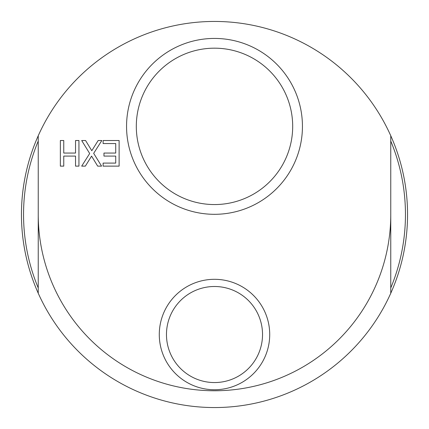 <?xml version="1.0" encoding="UTF-8"?>
<svg xmlns="http://www.w3.org/2000/svg" width="429" height="429" viewBox="0 0 429 429"><rect width="100%" height="100%" fill="white"/><g stroke="black" fill="none" stroke-linecap="round" stroke-linejoin="round"><path stroke-width="0.64" d="M103.957 156.086L103.957 153.056L115.723 153.056L115.723 143.554L103.11 143.554L103.11 140.524L119.123 140.524L119.123 166.125L103.11 166.125L103.11 163.095L115.723 163.095L115.723 156.086L103.957 156.086M101.576 166.125L97.673 166.125L91.575 156.108L85.35 166.125L81.682 166.125L89.688 153.512L81.682 140.524L85.58 140.524L91.801 150.735L98.15 140.524L101.823 140.524L93.672 153.346L101.576 166.125M60.355 140.524L63.755 140.524L63.755 153.056L75.536 153.056L75.536 140.524L78.941 140.524L78.941 166.125L75.536 166.125L75.536 156.086L63.755 156.086L63.755 166.125L60.355 166.125L60.355 140.524M390.765 293.238A193.05 193.05 0 0 0 407.062 200.799A193.05 193.05 0 0 1 390.765 293.238L390.765 135.762A193.05 193.05 0 0 0 21.938 228.201A193.05 193.05 0 0 0 390.765 293.238A193.05 193.05 0 0 0 390.765 135.762M38.235 135.762A193.05 193.05 0 0 0 38.235 293.238L38.235 135.762A193.05 193.05 0 0 0 21.938 228.201M390.765 287.945A190.953 190.953 0 0 0 390.765 141.055M38.235 141.055A190.953 190.953 0 0 0 38.235 287.945M126.555 126.367A87.945 87.945 0 0 0 258.473 202.531A87.945 87.945 0 0 0 258.473 50.209A87.945 87.945 0 0 0 126.555 126.367M159.282 334.529A55.218 55.218 0 0 0 242.106 382.346A55.218 55.218 0 0 0 242.106 286.706A55.218 55.218 0 0 0 159.282 334.529M136.309 126.367A78.191 78.191 0 0 1 253.593 58.655A78.191 78.191 0 0 1 253.593 194.085A78.191 78.191 0 0 1 136.309 126.367M166.468 334.529A48.032 48.032 0 0 1 238.513 292.932A48.032 48.032 0 0 1 238.513 376.126A48.032 48.032 0 0 1 166.468 334.529M38.235 214.5A176.265 176.265 0 0 0 214.5 390.765A176.265 176.265 0 0 0 390.765 214.5"/></g></svg>
